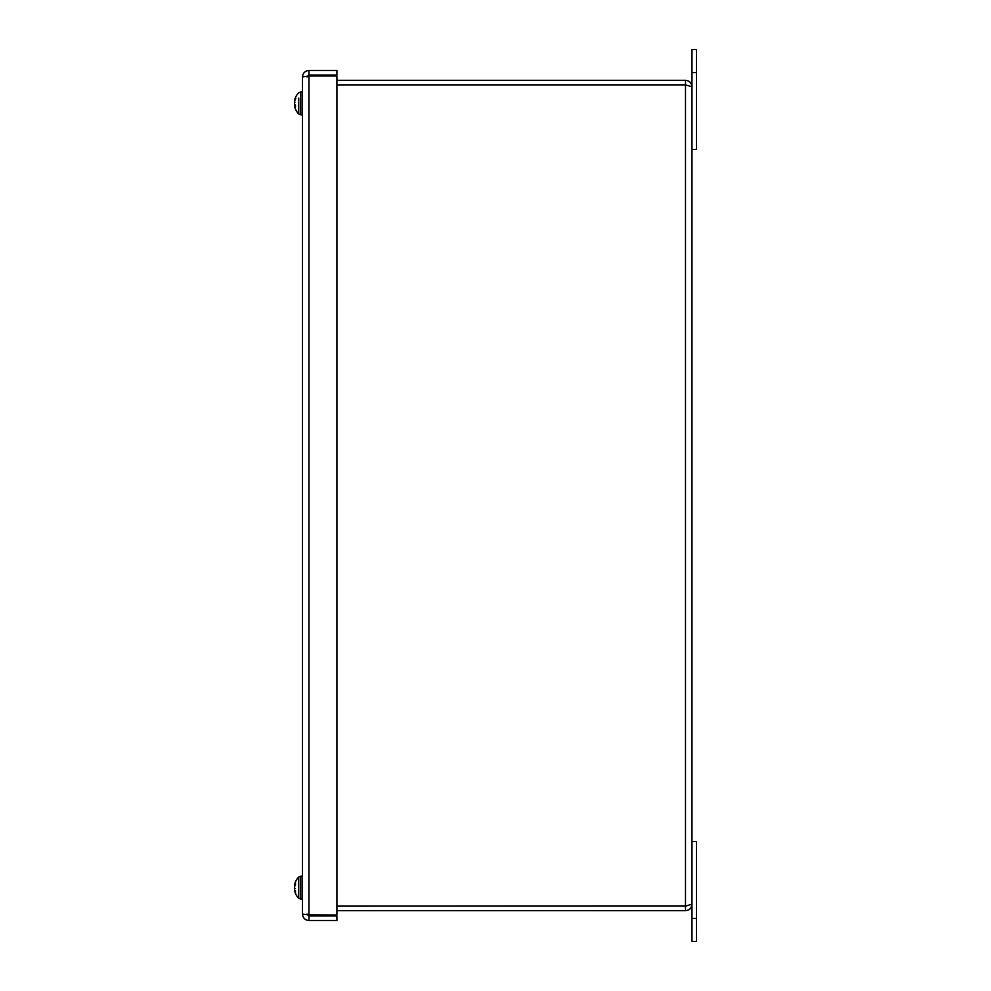 <?xml version="1.0" encoding="UTF-8"?>
<svg xmlns="http://www.w3.org/2000/svg" width="991" height="991" viewBox="0 0 991 991"><rect width="100%" height="100%" fill="white"/><g stroke="black" fill="none" stroke-linecap="round" stroke-linejoin="round"><path stroke-width="1.49" d="M336.928 920.54L336.928 915.981L308.957 915.981L308.957 920.54L336.928 920.54M307.037 914.061L308.957 915.981M307.185 76.158L308.957 75.997L308.957 915.003L302.478 914.061L302.478 76.939L308.957 75.997L336.928 75.997L336.928 915.003L307.198 914.842M308.957 920.54C305.03 920.143 302.874 917.988 302.478 914.061M336.928 75.019L308.957 75.019L308.957 70.46L336.928 70.46L336.928 75.019M307.037 76.939L308.957 75.019M308.957 70.46C305.03 70.857 302.874 73.012 302.478 76.939M320.527 75.997L320.527 75.019M308.994 75.019L308.994 75.997M336.928 84.904L685.487 84.904L691.966 86.774L691.966 904.226L685.487 906.096L336.928 906.096M685.487 906.096L685.487 84.904L686.342 85.065L685.487 84.854L685.487 80.308L336.928 80.308M685.487 84.854L336.928 84.854M336.928 910.692L685.487 910.692C689.414 910.308 691.569 908.152 691.966 904.226M686.329 905.947L336.928 906.146M691.966 86.774C691.569 82.848 689.414 80.692 685.487 80.308M685.487 906.146L685.487 910.692M691.966 918.384L691.966 941.45L696.512 941.45L696.512 841.495L691.966 841.495L691.966 918.384L696.512 918.384M696.512 72.616L696.512 49.55L691.966 49.55L691.966 149.505L696.512 149.505L696.512 72.616L691.966 72.616M691.966 49.55L696.512 49.55M294.661 104.228L294.6 105.48A14.89 9.241 -6.4 0 0 295.504 107.239L295.504 105.257A14.89 5.426 -174.6 0 1 294.6 104.117L294.5 102.965A14.766 4.893 169.4 0 1 294.984 102.222A14.766 2.614 10.2 0 0 294.5 102.494L294.6 101.293A14.89 11.607 -8 0 1 295.504 98.964L295.504 97.812A14.89 13.8 -166.5 0 0 294.6 100.5L294.5 100.921M295.739 98.431L295.504 97.812L295.739 98.431M298.737 98.072L298.737 113.977L300.83 114.845L300.83 91.903L302.478 91.903M294.5 101.045L294.5 101.045A14.766 14.295 135.6 0 1 294.513 101.02L294.5 101.045A14.915 14.915 0 0 1 298.737 92.758L300.83 91.903M294.5 105.69A14.766 14.295 44.4 0 0 294.984 107.672A14.766 13.688 152.3 0 1 294.5 105.826L294.6 106.248M294.513 103.795A14.766 4.893 10.6 0 1 294.5 103.77L294.6 102.63L294.5 103.77M294.984 892.024A14.766 14.134 143 0 1 294.5 890.104L294.6 890.401A14.89 13.143 -10.7 0 0 295.504 892.953L295.504 891.603A14.89 10.554 -172.9 0 1 294.6 889.472L294.5 888.246A14.766 1.078 170 0 0 294.984 888.32A14.766 3.407 10.3 0 1 294.5 887.763L294.6 886.586A14.89 6.863 -5.6 0 1 295.504 885.161L295.504 883.315A14.89 10.418 -173 0 0 294.6 885.31L294.5 885.223A14.766 14.493 112.8 0 1 294.984 883.229A14.766 14.134 37 0 0 294.5 885.149L294.6 884.852M300.83 876.155L298.737 877.023L298.737 898.242L300.83 899.097L300.83 876.155L302.478 876.155M294.5 890.029L294.5 890.029A14.915 14.915 0 0 0 298.737 898.242M294.5 887.49L294.6 888.667M294.661 885.545A14.89 10.554 -7.1 0 0 294.6 885.793L294.5 887.007M295.343 885.347L294.5 885.223A14.915 14.915 0 0 1 298.737 877.023M294.6 105.48L295.454 105.43M295.454 105.182L295.454 107.115M295.454 97.998L295.454 99.125M294.488 105.727L294.513 105.727A14.915 14.915 0 0 0 298.737 113.977M300.83 114.845L302.478 114.845M294.513 105.319L295.454 105.232M295.454 883.452L295.454 885.26M295.454 883.799L295.454 882.473M295.454 891.454L295.454 892.78M300.83 899.097L302.478 899.097M294.5 885.533L295.157 885.595"/></g></svg>
